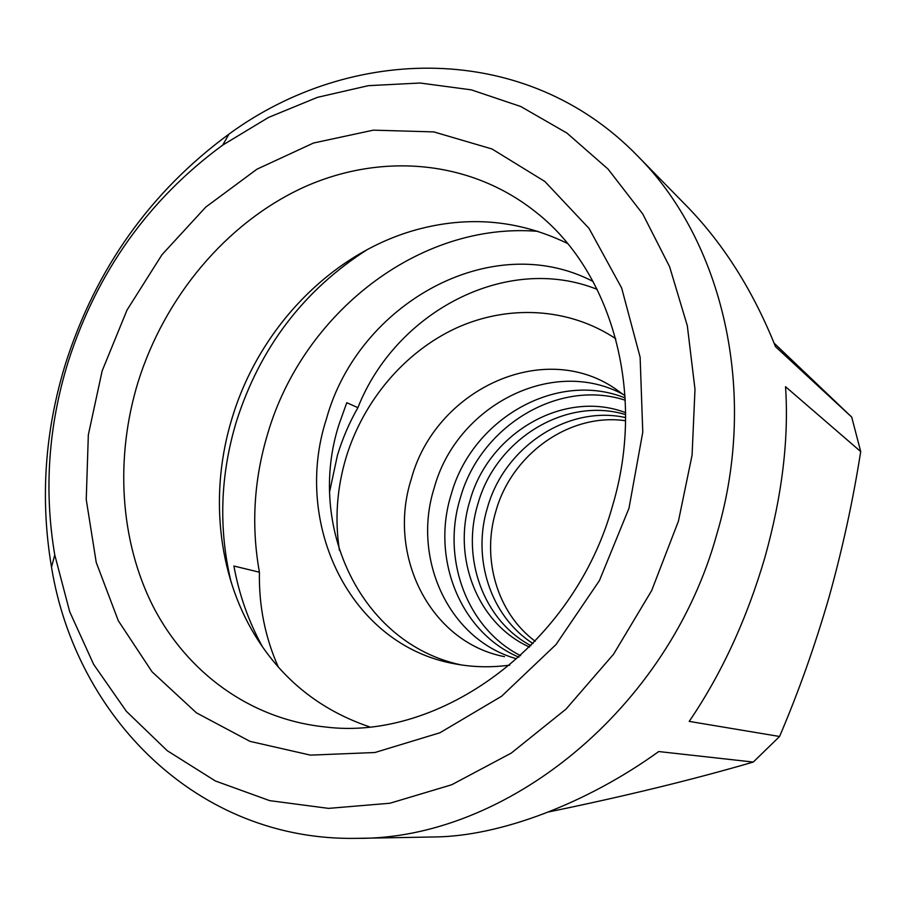 <?xml version="1.0" encoding="UTF-8"?>
<svg xmlns="http://www.w3.org/2000/svg" width="906" height="906" viewBox="0 0 906 906"><rect width="100%" height="100%" fill="white"/><g stroke="black" fill="none" stroke-linecap="round" stroke-linejoin="round"><path stroke-width="1.36" d="M593.068 281.46C491.392 228.482 358.051 303.827 326.466 418.81C292.208 523.521 349.716 645.434 455.084 663.883C472.887 667.235 491.131 667.654 509.818 665.14M460.973 664.879C360.022 643.351 306.171 525.401 339.127 424.11L346.772 402.706L357.904 407.655C349.297 422.74 342.479 438.606 337.451 455.231L329.682 491.403M625.627 412.649C563.373 388.991 488.345 433.476 469.942 500.724C452.06 557.824 477.473 623.804 529.546 647.065M625.638 414.608C565.016 396.137 495.571 439.863 477.926 503.849C461.109 557.971 483.215 620.384 530.927 645.672M518.923 657.19C460.022 632.297 431.097 558.368 451.165 494.54C471.698 419.501 556.035 370.101 625.163 397.983M625.276 400.226C557.949 378.278 479.965 426.783 460.293 498.107C441.437 558.538 466.624 628.39 520.588 655.672M625.038 395.797L614.54 388.232C541.595 339.15 434.869 390.837 411.301 478.991C386.862 554.619 429.557 642.229 504.517 656.669M623.532 394.608C552.139 355.696 456.262 406.25 434.212 487.926C411.936 557.768 447.96 638.753 515.389 658.447M615.774 338.731C568.515 307.27 507.666 304.518 455.922 328.21C404.223 352.241 363.295 401.03 346.069 457.553C336.896 488.368 334.688 519.319 339.433 550.418M367.587 249.388C303.703 290.101 259.943 347.587 236.307 421.834C220.147 475.65 218.425 529.127 231.155 582.264M567.473 243.442C520.905 220.894 472.479 215.821 422.185 228.244C334.054 249.931 259.524 326.624 232.095 418.096C209.467 491.596 217.089 573.385 255.198 635.65C282.321 679.794 320.373 710.168 369.376 726.793M138.029 382.196C115.005 457.632 119.637 540.169 153.103 606.42C186.953 672.229 249.909 719.138 324.994 726.94C439.795 741.708 574.279 644.54 612.433 506.182C646.635 392.796 611.471 271.132 535.956 212.185C469.353 158.946 379.229 152.695 302.536 187.814C225.798 223.488 164.564 297.247 138.029 382.196M102.152 370.905L88.335 434.891L86.24 499.58L96.229 562.411L118.301 620.723L152.015 671.765L196.432 712.841L249.977 741.357L310.441 755.128L374.925 752.512L439.942 732.761L501.618 696.238L556.001 644.562L599.432 580.576L628.99 508.232L642.773 432.151L640.123 357.202L621.652 287.995L589.047 228.425L544.834 181.46L492.026 148.992L433.815 131.902L373.351 130.158L313.533 143.012L256.942 169.196L205.798 207.066L161.97 254.722L127.01 310.067L102.152 370.905M637.235 155.583C722.49 240.215 759.013 391.675 717.02 533.509C668.673 709.896 505.333 839.647 357.406 838.344C197.27 841.697 75.64 716.238 51.506 567.111C40.034 498.991 44.745 431.052 65.651 363.283C96.149 268.142 150.589 191.755 228.969 134.111C350.826 44.813 525.525 40.804 637.235 155.583L688.707 208.131C724.472 245.401 753.407 291.585 775.513 346.67L851.708 417.088L774.064 343.114M851.708 417.088L860.7 451.562L785.536 386.692C789.013 438.81 782.127 495.775 764.857 557.586C746.725 619.33 721.504 673.939 689.217 721.391L779.568 736.487L753.271 762.059L658.719 751.55C587.473 803.01 500.203 836.566 433.77 836.974L357.406 838.344M779.568 736.487C798.446 692.275 814.902 645.967 828.945 597.564C842.501 548.889 853.09 500.225 860.7 451.562M68.109 362.026C97.055 271.811 148.607 199.49 222.763 145.062L268.572 117.406L317.44 97.35L368.323 85.674L420.056 83.012L471.358 89.864L520.803 106.534L566.884 133.035L608.039 169.071L642.75 213.975L669.591 266.681L687.314 325.73L694.993 389.286L692.071 455.197L678.447 521.12L651.64 590.621L613.588 654.177L566.046 709.07L511.244 753.101L451.686 784.766L389.942 803.237L328.527 808.379L269.694 800.644L215.39 780.983L167.202 750.678L126.33 711.267L93.635 664.37L69.694 611.709L54.768 554.948C43.862 490.588 48.301 426.284 68.109 362.026M533 643.566C490.395 616.42 471.867 558.221 487.473 507.587C504.2 447.394 567.337 404.778 625.627 417.564M625.582 420.746C569.681 412.558 511.879 454.019 495.956 510.916C481.392 558.492 497.032 612.988 535.197 641.267M262.514 646.873C248.708 621.765 239.161 594.812 233.895 566.024L259.422 572.207C258.788 605.718 265.084 637.314 278.289 666.986M538.073 231.358C418.685 221.506 302.536 313.986 267.689 433.748C253.861 479.761 251.109 525.922 259.422 572.207M548.843 811.889C624.54 796.317 692.682 779.715 753.271 762.059M357.904 407.655C395.48 312.196 506.148 252.921 597.19 289.376M222.763 145.062L228.969 134.111M54.768 554.948L51.506 567.111"/></g></svg>
